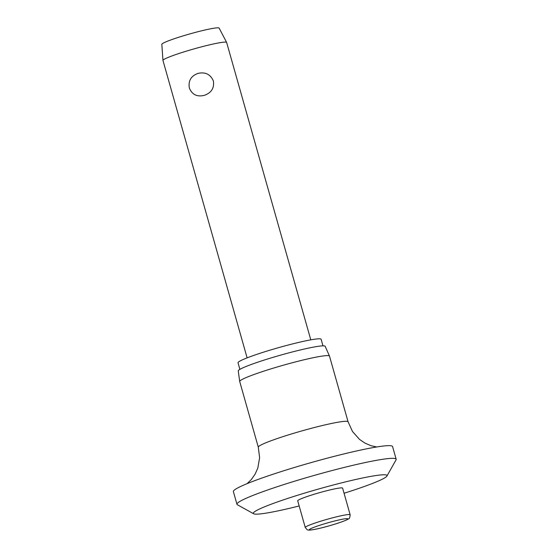 <?xml version="1.0" encoding="UTF-8"?>
<svg xmlns="http://www.w3.org/2000/svg" width="558" height="558" viewBox="0 0 558 558"><rect width="100%" height="100%" fill="white"/><g stroke="black" fill="none" stroke-linecap="round" stroke-linejoin="round"><path stroke-width="0.84" d="M344.063 493.258A69.485 5.671 164.2 0 0 386.924 476.058A69.485 5.671 164.2 0 0 312.773 490.684A69.485 5.671 164.2 0 0 253.646 513.772A69.485 5.671 164.2 0 0 299.172 505.96M386.924 476.058L396.047 459.862A82.724 6.752 164.2 0 0 396.166 459.255A82.724 6.752 164.2 0 0 307.779 477.271A82.724 6.752 164.2 0 0 236.969 504.299A82.724 6.752 164.2 0 0 237.387 504.76L253.646 513.772M396.166 459.255L392.574 446.56A82.724 6.752 164.2 0 0 304.187 464.584A82.724 6.752 164.2 0 0 233.377 491.605L236.969 504.299M376.762 446.965L371.112 445.744L364.967 443.108L359.512 439.39L352.489 431.494L348.08 421.792L329.492 356.102A46.656 3.808 164.2 0 0 329.478 356.067A46.656 3.808 164.2 0 0 279.642 366.271A46.656 3.808 164.2 0 0 239.696 381.47A46.656 3.808 164.2 0 0 239.71 381.512L258.298 447.195L259.623 457.727L257.81 468.085L255.132 474.112L251.295 479.587L247.061 483.667M329.478 356.067L325.175 346.316A45.17 3.69 164.2 0 0 276.928 356.192A45.17 3.69 164.2 0 0 238.259 370.91L239.696 381.47M322.984 345.855L321.122 339.278A43.182 3.522 164.2 0 0 274.982 348.687A43.182 3.522 164.2 0 0 238.022 362.798L239.884 369.368M317.683 493.202A23.324 1.904 -15.8 0 1 342.605 488.117L350.152 514.776A23.324 1.904 164.2 0 0 350.019 514.636A23.324 1.904 164.2 0 0 325.223 519.854A23.324 1.904 164.2 0 0 305.254 527.477L297.714 500.819A23.324 1.904 -15.8 0 1 317.683 493.202M310.792 339.85L226.646 42.471A33.089 2.699 164.2 0 0 226.632 42.429A33.089 2.699 164.2 0 0 191.289 49.676A33.089 2.699 164.2 0 0 162.957 60.445A33.089 2.699 164.2 0 0 162.971 60.487L247.117 357.866M197.999 73.391C205.358 71.773 210.492 74.319 213.4 81.022C214.398 88.129 211.336 92.914 204.221 95.376C197.023 97.071 192.071 94.623 189.343 88.011C188.158 80.812 191.045 75.937 197.999 73.391M226.632 42.429L219.134 28.102A29.783 2.434 164.2 0 0 187.335 34.631A29.783 2.434 164.2 0 0 161.834 44.319L162.957 60.445M348.08 421.792A46.656 3.808 164.2 0 0 298.23 431.955A46.656 3.808 164.2 0 0 258.298 447.195M330.727 525.392A20.018 1.632 164.2 0 0 347.753 518.731A20.018 1.632 164.2 0 0 326.472 523.209A20.018 1.632 164.2 0 0 309.453 529.863A20.018 1.632 164.2 0 0 330.727 525.392M305.254 527.477L307.046 529.64C307.472 530.114 308.923 530.219 311.399 529.947C317.83 528.963 326.179 526.871 336.446 523.662C343.296 521.437 347.341 519.812 348.583 518.794C349.315 519.045 349.838 517.705 350.152 514.776"/></g></svg>
